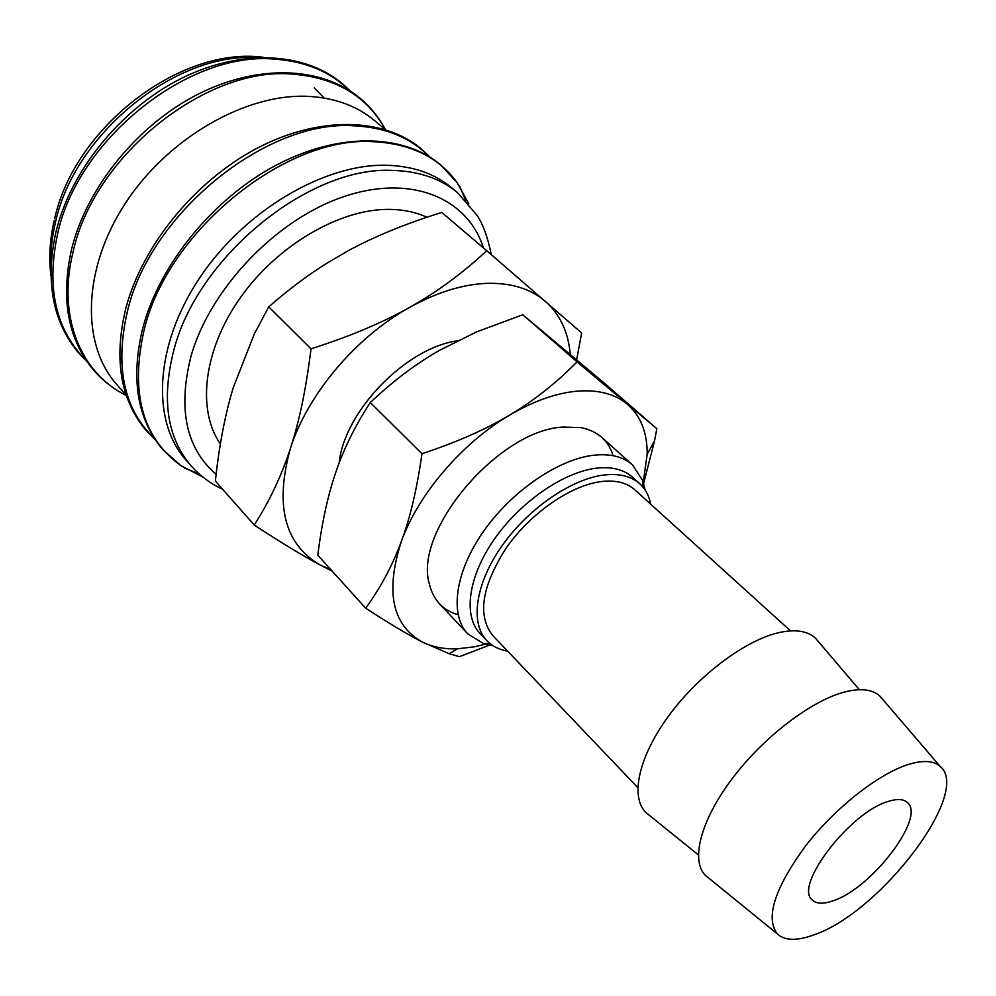 <?xml version="1.0" encoding="UTF-8"?>
<svg xmlns="http://www.w3.org/2000/svg" width="996" height="996" viewBox="0 0 996 996"><rect width="100%" height="100%" fill="white"/><g stroke="black" fill="none" stroke-linecap="round" stroke-linejoin="round"><path stroke-width="1.49" d="M491.277 254.64C487.841 237.608 483.172 224.586 477.246 215.584L457.55 192.651L451.499 187.609C434.468 173.441 412.742 165.996 386.311 165.261C324.049 163.68 244.032 210.878 199.287 278.469C154.305 346.023 151.367 421.482 185.966 460.04L191.157 465.966C200.868 476.486 211.314 484.205 222.519 489.136M468.842 203.881L457.002 182.43C438.389 157.069 410.402 143.486 373.039 141.693C285.902 135.73 168.274 230.462 144.383 328.854C129.866 391.901 142.042 437.518 180.923 465.68L202.674 476.96M385.328 129.58L374.21 120.329C356.73 105.813 334.793 97.832 308.424 96.375C246.137 93.101 167.826 137.734 125.11 203.67C82.182 269.567 81.199 344.765 116.731 384.506L126.255 395.387M882.966 699.678L880.041 696.254C872.67 689.444 861.092 687.962 845.305 691.822C811.852 700.151 763.695 736.791 732.209 778.635C700.599 820.48 690.402 860.644 705.429 875.409L708.915 878.248M814.255 934.746C880.178 912.56 972.183 791.969 940.187 766.459C933.862 760.757 923.603 759.998 909.385 764.156C879.256 773.133 835.034 807.768 805.303 846.289C774.701 888.395 765.314 917.54 777.141 933.725C784.624 940.809 796.987 941.158 814.255 934.746M818.861 642.109L815.774 638.486C808.005 631.115 796.078 629.074 780.03 632.36C746.328 639.457 698.906 674.666 668.739 715.8C638.461 756.935 629.933 797.186 646.031 812.649L649.728 815.624M790.525 630.879L634.751 489.746C626.745 482.612 615.553 479.885 601.186 481.566C570.646 485.338 530.395 513.239 506.167 548.074C481.641 586.507 477.146 615.653 492.696 635.485L637.776 787.599M650.712 504.213C649.093 495.771 645.458 488.961 639.806 483.795L632.36 477.084C623.77 469.452 611.793 466.489 596.442 468.182C563.624 472.017 520.298 501.847 494.29 539.284C468.157 576.721 463.016 615.864 479.985 633.431L486.87 640.702C492.186 646.217 499.083 649.678 507.562 651.085M639.806 483.795C631.24 476.188 619.288 473.262 603.937 475.017C571.119 478.964 527.681 508.968 501.523 546.505C475.266 584.054 469.975 623.21 486.87 640.702M645.072 489.895L642.93 480.944L632.535 464.908C623.247 456.716 610.374 453.479 593.902 455.197C558.395 459.106 511.409 491.252 483.222 531.814C454.923 572.364 449.457 614.793 467.809 633.904L484.106 643.902L493.12 645.806M570.26 354.352C568.392 332.241 560.125 314.612 545.459 301.464C530.806 288.828 511.409 282.789 487.256 283.337C462.841 284.258 436.983 292.276 409.655 307.366C355.896 337.009 307.366 394.665 290.459 448.287C274.535 505.47 284.532 544.426 320.438 565.155L330.933 569.724M576.647 359.743L581.627 332.95L486.733 250.706C462.692 273.153 436.995 292.04 409.655 307.366C382.452 322.729 349.571 336.561 311.001 348.837C306.258 387.93 299.41 421.084 290.459 448.287C281.544 475.677 269.468 501.249 254.241 525.029C281.308 542.758 303.369 556.129 320.438 565.155L332.241 571.181M220.39 443.942C196.66 410.128 203.383 349.97 240.335 297.717C277.162 245.439 339.238 209.172 388.44 209.372C402.807 209.409 415.643 212.036 426.935 217.253M888.669 801.307C897.296 798.63 903.534 799.016 907.344 802.477C926.18 816.969 871.649 888.469 833.204 900.77C823.48 904.231 816.508 903.97 812.313 899.986C793.351 886.116 850.497 811.553 888.669 801.307M457.301 340.831C405.733 347.94 344.193 411.622 339.126 463.065M254.241 525.029L215.36 481.043C219.17 445.486 225.146 414.324 233.301 387.531L254.291 333.984L268.746 306.855C288.491 289.587 307.889 275.033 326.925 263.181L348.052 250.843C374.633 236.376 405.87 223.577 441.788 212.459L486.733 250.706M268.746 306.855L311.001 348.837M613.113 455.682C608.332 440.406 597.675 431.056 581.116 427.633L562.902 427.072C498.909 430.011 413.626 530.569 429.239 583.469C433.086 599.928 442.697 610.349 458.098 614.731M643.665 483.272L654.584 440.73L656.85 428.691L577.045 361.872C556.129 383.087 533.619 400.853 509.504 415.17C485.525 429.537 456.342 442.386 421.968 453.715C417.112 488.301 410.252 517.522 401.388 541.363C392.561 565.355 380.659 587.64 365.669 608.195C388.938 623.334 407.738 634.564 422.067 641.872L449.146 653.7L459.38 656.688L489.273 645.209M643.304 482.064L647.163 454.263C647.388 432.662 640.739 415.967 627.231 404.164C614.906 393.918 598.285 389.573 577.356 391.142C556.216 393.022 533.595 401.039 509.504 415.17C462.132 442.946 418.233 494.377 401.388 541.363C385.178 591.412 392.075 624.915 422.067 641.872C432.239 647.014 444.067 649.317 457.538 648.807L474.445 646.802L485.239 644.238M365.669 608.195L317.774 555.158C321.422 526.062 326.713 500.59 333.672 478.752L335.739 472.478C343.645 448.972 355.161 425.666 370.3 402.533C392.959 381.082 416.029 363.689 439.497 350.355L476.412 331.967L522.763 314.748L604.36 383.174L656.85 428.691M370.3 402.533L421.968 453.715M522.763 314.748L577.045 361.872M457.55 192.651C440.556 178.521 418.83 171.1 392.387 170.428C309.619 165.822 197.557 256.557 173.852 350.094C161.302 399.147 167.067 437.767 191.157 465.966M483.371 247.855C467.921 198.192 411.161 173.727 343.682 196.673C276.315 219.294 210.106 288.541 191.008 356.207C177.674 409.032 186.04 448.387 216.12 474.27M429.239 156.646C410.576 137.61 385.477 127.326 353.916 125.807C267.09 119.333 150.757 212.708 127.637 310.441C114.602 366.242 123.541 408.958 154.442 438.576M71.687 248.813C86.901 187.36 137.46 125.06 197.756 94.359C258.051 63.719 321.646 66.471 359.743 97.982C370.4 106.871 378.953 117.404 385.402 129.605C367.101 96.226 336.212 77.725 292.712 74.115C206.633 66.035 94.06 155.463 73.218 251.366C56.735 316.454 80.676 373.263 126.28 395.437M349.397 90.449C330.423 71.824 305.623 61.391 275.008 59.162C189.178 50.647 77.688 138.942 57.494 234.297C46.202 288.13 55.776 330.186 86.216 360.465M255.225 57.631C174.561 52.85 74.127 134.572 55.477 222.382C51.792 237.845 50.298 252.772 50.995 267.165M324.161 98.031L314.238 87.897M457.002 182.43L440.307 164.552C402.509 133.402 338.179 132.418 275.992 165.274C213.779 198.241 160.468 263.243 143.262 326.19M430.123 157.206L420.947 148.553C383.074 117.304 318.894 115.872 257.155 148.205C195.39 180.612 142.739 244.966 126.031 307.565M350.492 91.159L342.014 83.328C303.867 51.755 240.472 48.642 180.6 78.796C120.728 109.012 70.766 170.714 55.975 231.831M86.951 361.536L78.908 353.269C52.838 322.268 45.131 282.042 55.801 232.578M126.28 395.462C113.93 389.324 103.161 381.045 94.01 370.624C68.002 339.661 60.495 299.323 71.488 249.61M155.015 439.46L146.138 430.509C120.392 399.745 113.606 359.083 125.782 308.523M180.923 465.68L162.622 449.445C136.975 418.756 130.426 378.007 142.988 327.198M465.692 200.345L459.417 185.903M54.27 220.29C49.8 239.476 48.692 257.914 50.933 275.593M940.187 766.459L880.041 696.254M859.336 689.705L815.774 638.486M642.333 486.347L642.93 480.944M601.709 437.331L632.535 464.908M439.448 603.813L467.809 633.904M489.484 643.155L484.106 643.902M698.345 854.879L646.031 812.649M777.141 933.725L705.429 875.409M54.718 218.385C74.812 126.99 180.911 45.841 263.654 57.357M199.063 473.909L184.459 467.995M647.163 454.263L654.584 440.73M457.538 648.807L449.146 653.7"/></g></svg>
